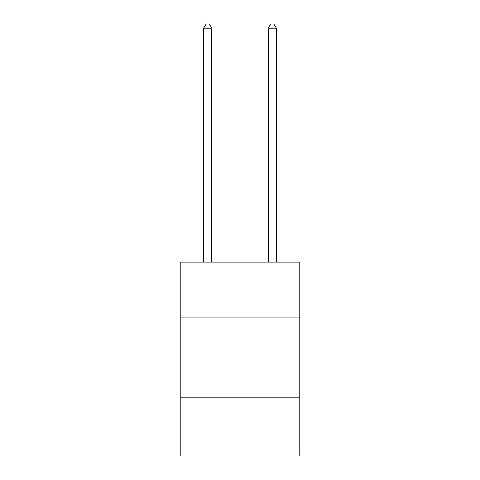 <?xml version="1.0" encoding="UTF-8"?>
<svg xmlns="http://www.w3.org/2000/svg" width="480" height="480" viewBox="0 0 480 480"><rect width="100%" height="100%" fill="white"/><g stroke="black" fill="none" stroke-linecap="round" stroke-linejoin="round"><path stroke-width="0.72" d="M299.778 317.064L299.778 262.134L180.222 262.134L180.222 317.064L299.778 317.064L299.778 456L180.222 456L180.222 317.064M299.778 397.842L180.222 397.842M211.728 262.134L211.728 28.2L203.652 28.2L203.652 262.134M203.652 28.2L206.076 24L209.304 24L211.728 28.2M276.348 262.134L276.348 28.2L268.272 28.2L268.272 262.134M268.272 28.2L270.696 24L273.924 24L276.348 28.2"/></g></svg>

